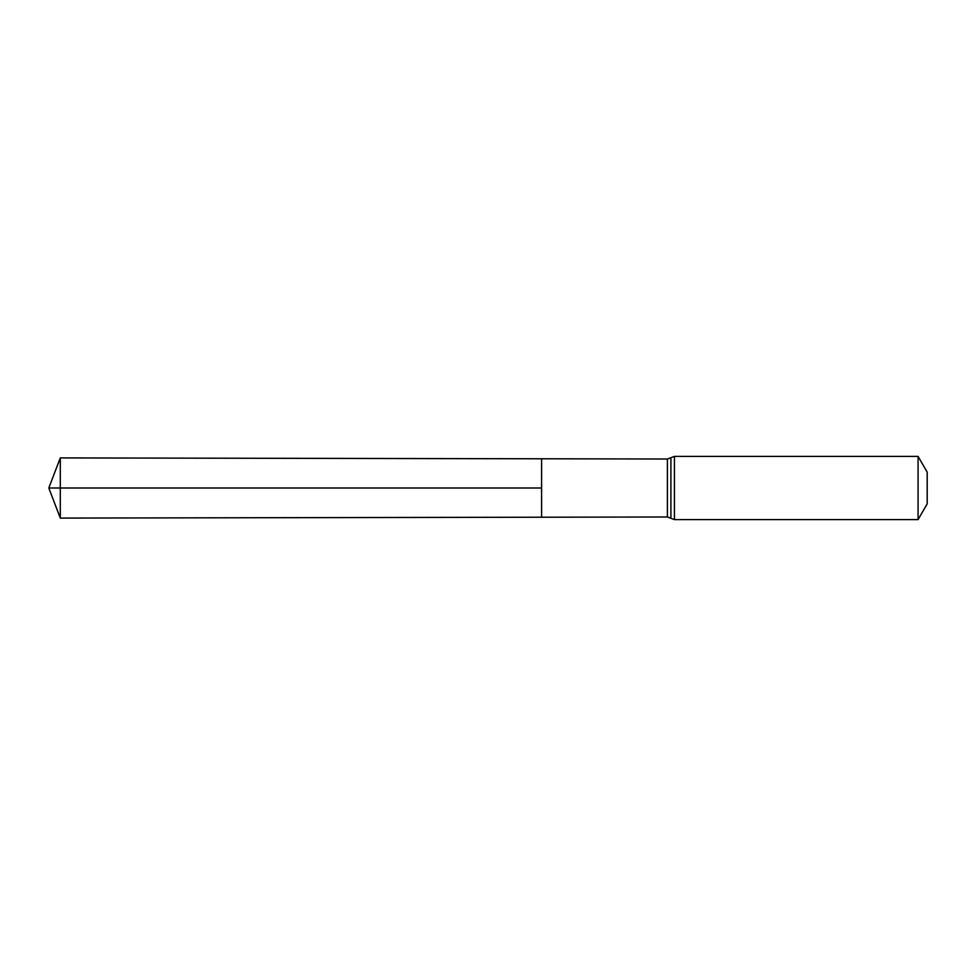 <?xml version="1.0" encoding="UTF-8"?>
<svg xmlns="http://www.w3.org/2000/svg" width="976" height="976" viewBox="0 0 976 976"><rect width="100%" height="100%" fill="white"/><g stroke="black" fill="none" stroke-linecap="round" stroke-linejoin="round"><path stroke-width="0.73" stroke-dasharray="4.88 3.66" d="M541.595 517.219L541.595 458.781L541.595 517.219M927.2 472.201L927.2 503.799M918.074 456.402L918.074 519.598M60.292 518.085L60.292 457.915M60.292 488L541.595 488M667.401 459.013L667.401 516.987M674.428 456.402L674.428 519.598M670.915 457.707L670.915 518.293"/><path stroke-width="1.46" d="M541.595 488L541.595 517.219L60.292 518.085L60.292 457.915L541.595 458.781L541.595 517.219L667.401 516.987L667.401 459.013L541.595 458.781L541.595 488M918.074 456.402L918.074 519.598L927.2 503.799L927.2 472.201L918.074 456.402L674.428 456.402L667.401 459.013M60.292 518.085L48.8 488L541.595 488L60.292 488M918.074 519.598L674.428 519.598L674.428 456.402M674.428 519.598L670.915 518.293L670.915 457.707M670.915 518.293L667.401 516.987M48.8 488L60.292 457.915"/></g></svg>
